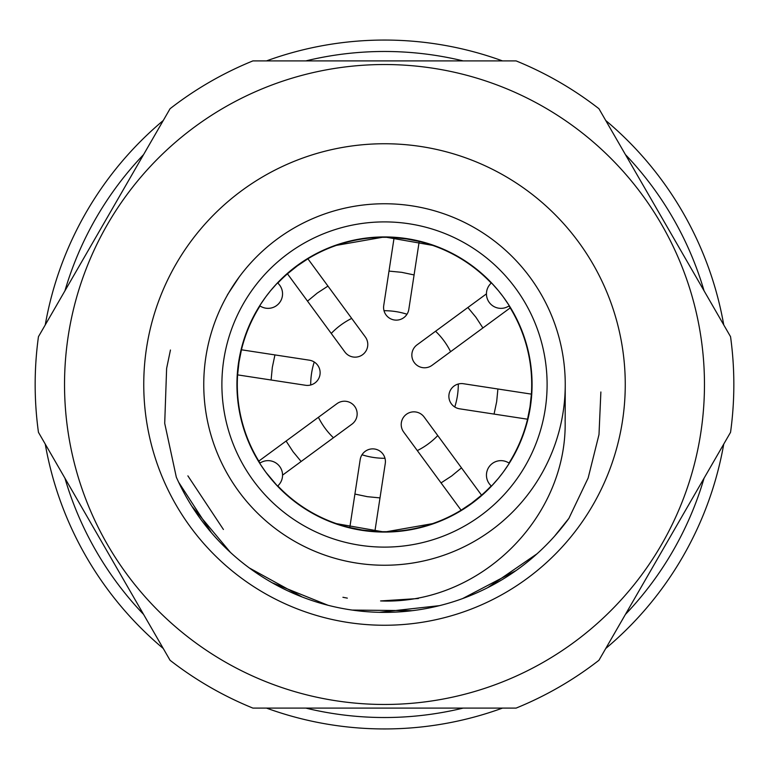 <?xml version="1.0" encoding="UTF-8"?>
<svg xmlns="http://www.w3.org/2000/svg" width="769" height="769" viewBox="0 0 769 769"><rect width="100%" height="100%" fill="white"/><g stroke="black" fill="none" stroke-linecap="round" stroke-linejoin="round"><path stroke-width="1.15" d="M502.513 708.095A344.445 344.445 0 0 1 266.487 708.095M163.268 648.498A344.445 344.445 0 0 1 45.256 444.098M45.256 324.903A344.445 344.445 0 0 1 163.268 120.502M266.487 60.905A344.445 344.445 0 0 1 502.513 60.905M605.732 120.502A344.445 344.445 0 0 1 723.744 324.903M723.744 444.098A344.445 344.445 0 0 1 605.732 648.498M334.294 245.734L384.5 236.929L434.706 245.734L384.5 236.929L334.294 245.734M334.294 523.266L384.5 532.071L434.706 523.266L384.5 532.071L334.294 523.266M239.197 277.003L227.422 294.825M395.612 564.898A180.744 180.744 0 0 0 416.885 562.322M530.101 491.583A180.744 180.744 0 0 0 531.696 489.382M537.541 480.663A180.744 180.744 0 0 0 559.476 429.775M565.128 420.134C567.666 517.893 479.347 604.992 380.588 600.935L418.336 598.522M565.244 384.5A180.744 180.744 0 0 0 384.5 203.756A180.744 180.744 0 0 0 203.756 384.5A180.744 180.744 0 0 0 384.5 565.244A180.744 180.744 0 0 0 565.244 384.5A180.744 180.744 0 0 0 384.5 203.756A180.744 180.744 0 0 0 203.756 384.5A180.744 180.744 0 0 0 384.5 565.244A180.744 180.744 0 0 0 565.244 384.5L565.177 420.172M347.328 598.128L342.936 597.282M223.423 529.485L187.886 475.867M260.22 304.937L265.622 297.074M265.786 296.844L270.39 290.932M241.447 349.789L309.359 360.18A12.688 12.688 0 0 1 319.981 374.647A12.688 12.688 0 0 1 305.524 385.269L237.611 374.878L238.986 362.247L241.447 349.789A147.206 147.206 0 0 0 237.679 373.907A147.206 147.206 0 0 1 260.018 305.927A14.505 14.505 0 0 1 259.72 305.726A14.505 14.505 0 0 0 280.156 285.866A14.505 14.505 0 0 0 277.513 282.867A14.505 14.505 0 0 1 277.782 283.107A147.206 147.206 0 0 1 287.452 273.822L297.353 265.863L307.898 258.797L365.323 336.957A12.688 12.688 0 0 1 362.603 354.692A12.688 12.688 0 0 1 344.868 351.981L287.452 273.822M270.573 290.711L277.513 282.867M498.61 290.932L503.214 296.844M503.378 297.074L508.78 304.937M419.211 241.447L408.82 309.359A12.688 12.688 0 0 1 394.353 319.981A12.688 12.688 0 0 1 383.731 305.524L394.122 237.611L406.753 238.986L419.211 241.447A147.206 147.206 0 0 1 491.218 283.107A14.505 14.505 0 0 1 491.487 282.867L498.427 290.711M491.487 282.867A14.505 14.505 0 0 0 492.371 305.553A14.505 14.505 0 0 0 509.28 305.726A14.505 14.505 0 0 1 492.371 305.553M280.156 483.134A14.505 14.505 0 0 0 281.146 481.384A14.505 14.505 0 0 1 277.513 486.133L265.786 472.156M281.146 481.384A14.505 14.505 0 0 0 259.72 463.274A14.505 14.505 0 0 1 260.018 463.073A147.206 147.206 0 0 1 258.797 461.102L260.018 463.073A147.206 147.206 0 0 1 258.797 461.102L336.957 403.677A12.688 12.688 0 0 1 354.692 406.397A12.688 12.688 0 0 1 351.981 424.132L282.559 475.136M265.622 471.926L260.22 464.063M503.214 472.156L498.61 478.068M498.427 478.289L491.487 486.133A14.505 14.505 0 0 1 491.218 485.893A147.206 147.206 0 0 1 481.548 495.178L471.647 503.137L461.102 510.203L403.677 432.043A12.688 12.688 0 0 1 406.397 414.308A12.688 12.688 0 0 1 424.132 417.019L481.548 495.178M508.78 464.063L503.378 471.926M527.553 419.211L459.641 408.82A12.688 12.688 0 0 1 449.019 394.353A12.688 12.688 0 0 1 463.476 383.731L531.389 394.122L530.014 406.753L527.553 419.211A147.206 147.206 0 0 1 508.982 463.073A14.505 14.505 0 0 1 509.28 463.274A14.505 14.505 0 0 0 488.844 483.134A14.505 14.505 0 0 0 491.487 486.133M362.007 454.767A73.786 73.786 0 0 0 384.981 458.286M417.307 450.586A73.786 73.786 0 0 0 437.763 435.562M454.767 406.993A73.786 73.786 0 0 0 458.286 384.019M450.586 351.693A73.786 73.786 0 0 0 435.562 331.237M406.993 314.233A73.786 73.786 0 0 0 384.019 310.714M351.693 318.414A73.786 73.786 0 0 0 331.237 333.438M314.233 362.007A73.786 73.786 0 0 0 310.714 384.981M318.414 417.307A73.786 73.786 0 0 0 333.438 437.763M384.5 532.071A147.571 147.571 0 0 0 512.298 310.714A147.571 147.571 0 0 0 256.702 310.714A147.571 147.571 0 0 0 384.5 532.071M625.408 614.431A333.025 333.025 0 0 0 704.077 478.164M704.077 290.836A333.025 333.025 0 0 0 625.408 154.569M463.178 60.905A333.025 333.025 0 0 0 305.822 60.905M143.592 154.569A333.025 333.025 0 0 0 64.923 290.836M64.923 478.164A333.025 333.025 0 0 0 143.592 614.431M305.822 708.095A333.025 333.025 0 0 0 463.178 708.095M170.449 350.02L166.623 368.418L164.71 423.325L176.322 477.184A227.874 227.874 0 0 0 568.858 518.441L588.15 477.991L598.993 434.581L600.877 391.979M537.022 553.805L487.729 587.651M439.435 605.655L379.377 612.316M328.027 605.27L272.255 582.815M230.431 552.402L191.817 506.165M568.993 518.229L554.584 536.147M515.989 570.617L462.659 598.551M412.347 610.673L352.144 610.067M302.092 596.955L249.329 567.955M211.417 532.725L178.639 482.221M252.886 708.095L516.114 708.095A349.337 349.337 0 0 0 598.936 660.283L730.55 432.313A349.337 349.337 0 0 0 730.55 336.687L598.936 108.717A349.337 349.337 0 0 0 516.114 60.905L252.886 60.905A349.337 349.337 0 0 0 170.064 108.717L38.45 336.687A349.337 349.337 0 0 0 38.45 432.313L170.064 660.283A349.337 349.337 0 0 0 252.886 708.095M544.481 661.6A319.971 319.971 0 0 1 97.077 525.102A319.971 319.971 0 0 1 263.95 88.108A319.971 319.971 0 0 1 671.923 243.898A319.971 319.971 0 0 1 544.481 661.6M504.877 592.995A240.745 240.745 0 0 0 504.877 176.005A240.745 240.745 0 0 0 143.755 384.5A240.745 240.745 0 0 0 504.877 592.995M461.496 467.869L451.691 475.963L441.041 482.903M497.899 388.999L496.678 401.649L494.063 414.087M531.389 394.122A147.206 147.206 0 0 0 510.203 307.898L508.982 305.927A147.206 147.206 0 0 1 510.203 307.898L432.043 365.323A12.688 12.688 0 0 1 414.308 362.603A12.688 12.688 0 0 1 417.019 344.868L486.441 293.864M467.869 307.504L475.963 317.309L482.903 327.959M388.999 271.101L401.649 272.322L414.087 274.937M307.504 301.131L317.309 293.037L327.959 286.097M271.101 380.001L272.322 367.351L274.937 354.913M301.131 461.496L293.037 451.691L286.097 441.041M277.782 485.893A147.206 147.206 0 0 0 349.789 527.553L362.247 530.014L374.878 531.389A147.206 147.206 0 0 0 461.102 510.203M380.001 497.899L367.351 496.678L354.913 494.063M349.789 527.553L360.18 459.641A12.688 12.688 0 0 1 374.647 449.019A12.688 12.688 0 0 1 385.269 463.476L374.878 531.389M237.611 374.878A147.206 147.206 0 0 0 258.797 461.102M394.122 237.611A147.206 147.206 0 0 1 418.269 241.226A147.206 147.206 0 0 0 307.898 258.797M288.183 273.187A147.206 147.206 0 0 1 307.071 259.307A147.206 147.206 0 0 0 288.183 273.187M531.321 395.093A147.206 147.206 0 0 1 527.774 418.269A147.206 147.206 0 0 0 531.321 395.093M480.817 495.813A147.206 147.206 0 0 1 461.929 509.693A147.206 147.206 0 0 0 480.817 495.813M373.907 531.321A147.206 147.206 0 0 1 350.731 527.774A147.206 147.206 0 0 0 373.907 531.321M384.5 547.115A162.615 162.615 0 0 1 243.677 303.197A162.615 162.615 0 0 1 525.323 303.197A162.615 162.615 0 0 1 384.5 547.115M508.982 305.927A147.206 147.206 0 0 1 510.203 307.898M259.72 305.726A14.505 14.505 0 0 0 276.629 305.553M278.157 304.255A14.505 14.505 0 0 0 279.503 302.765M280.618 301.102A14.505 14.505 0 0 0 281.492 299.304M282.117 297.392A14.505 14.505 0 0 0 282.473 295.421M282.348 291.422A14.505 14.505 0 0 0 281.877 289.48M281.146 287.616A14.505 14.505 0 0 0 280.156 285.866M488.844 285.866A14.505 14.505 0 0 0 487.854 287.616M487.123 289.48A14.505 14.505 0 0 0 486.652 291.422M486.527 295.421A14.505 14.505 0 0 0 486.883 297.392M487.508 299.304A14.505 14.505 0 0 0 488.382 301.102M489.497 302.765A14.505 14.505 0 0 0 490.843 304.255M281.877 479.52A14.505 14.505 0 0 0 282.348 477.578M282.473 473.579A14.505 14.505 0 0 0 282.117 471.608M281.492 469.696A14.505 14.505 0 0 0 280.618 467.898M279.503 466.235A14.505 14.505 0 0 0 278.157 464.745M276.629 463.447A14.505 14.505 0 0 0 259.72 463.274M509.28 463.274A14.505 14.505 0 0 0 492.371 463.447M490.843 464.745A14.505 14.505 0 0 0 489.497 466.235M488.382 467.898A14.505 14.505 0 0 0 487.508 469.696M486.883 471.608A14.505 14.505 0 0 0 486.527 473.579M486.652 477.578A14.505 14.505 0 0 0 487.123 479.52M487.854 481.384A14.505 14.505 0 0 0 488.844 483.134"/></g></svg>

